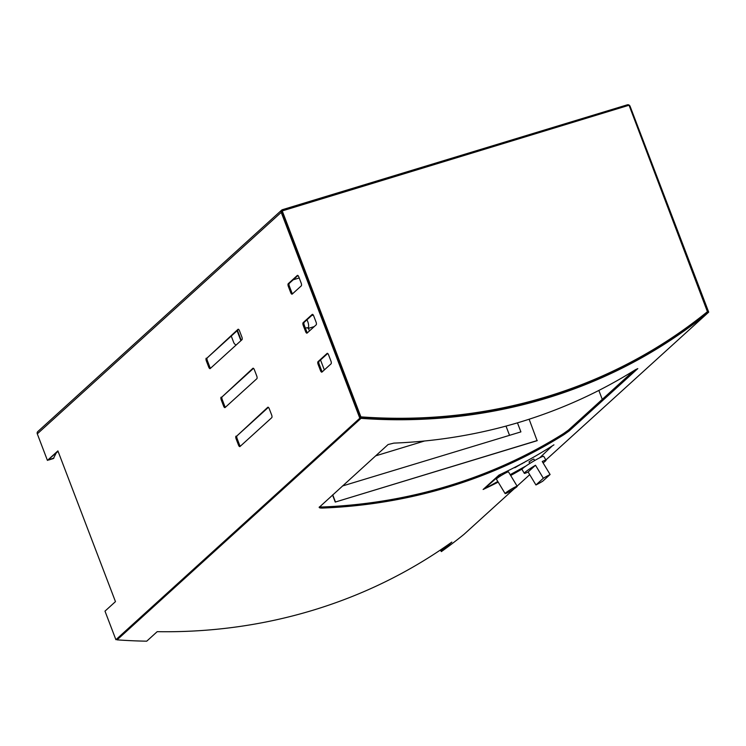 <?xml version="1.0" encoding="UTF-8"?>
<svg xmlns="http://www.w3.org/2000/svg" width="746" height="746" viewBox="0 0 746 746"><rect width="100%" height="100%" fill="white"/><g stroke="black" fill="none" stroke-linecap="round" stroke-linejoin="round"><path stroke-width="1.12" d="M58.067 451.339L47.427 460.403L37.3 433.864A2.257 2.052 -132.2 0 1 37.776 431.589L281.699 210.092A2.257 2.052 -132.2 0 1 282.417 209.691L627.311 104.822A2.257 2.052 -132.2 0 1 630.1 106.296L708.7 312.136L707.59 312.537M359.814 418.208L115.9 639.704L360.812 417.909L359.814 418.208L281.214 212.377A2.257 2.052 -132.2 0 1 281.699 210.092M115.9 639.704L104.99 611.142L115.462 601.63L57.899 450.892L47.427 460.403M707.432 311.716L629.055 105.242L281.82 211.034L360.542 417.182A563.006 511.514 47.8 0 0 546.417 397.003A563.006 511.514 47.8 0 0 707.432 311.716L707.702 312.434M708.7 312.136L545.913 459.965M288.245 283.694A2.257 0.867 -106.9 0 0 288.338 286.408L290.726 292.646A2.257 0.867 -106.9 0 0 292.078 294.166A2.257 0.867 -106.9 0 0 292.218 294.092L301.291 285.849A2.257 0.867 -106.9 0 0 301.188 283.135L298.81 276.906A2.257 0.867 -106.9 0 0 297.458 275.377A2.257 0.867 -106.9 0 0 297.318 275.46L288.245 283.694L289.243 283.396A2.257 0.867 -106.9 0 0 289.336 286.11L291.723 292.339A2.257 0.867 -106.9 0 0 292.609 293.738M305.608 331.625A2.257 0.867 -106.9 0 0 306.96 333.154A2.257 0.867 -106.9 0 0 307.1 333.07L316.173 324.836A2.257 0.867 -106.9 0 0 316.08 322.123L313.693 315.884A2.257 0.867 -106.9 0 0 312.341 314.364A2.257 0.867 -106.9 0 0 312.201 314.439L303.128 322.682A2.257 0.867 -106.9 0 0 303.23 325.396L305.608 331.625L306.606 331.327A2.257 0.867 -106.9 0 0 307.492 332.716M328.585 354.872A2.257 0.867 -106.9 0 0 327.224 353.343A2.257 0.867 -106.9 0 0 327.093 353.427L318.02 361.661A2.257 0.867 -106.9 0 0 318.113 364.374L320.5 370.613A2.257 0.867 -106.9 0 0 321.852 372.142A2.257 0.867 -106.9 0 0 321.983 372.058L331.056 363.824A2.257 0.867 -106.9 0 0 330.963 361.111L328.585 354.872M236.016 436.13A2.257 0.867 -106.9 0 0 236.109 438.844L238.496 445.082A2.257 0.867 -106.9 0 0 239.848 446.602A2.257 0.867 -106.9 0 0 239.988 446.528L271.74 417.685A2.257 0.867 -106.9 0 0 271.647 414.972L269.259 408.743A2.257 0.867 -106.9 0 0 267.907 407.213A2.257 0.867 -106.9 0 0 267.767 407.297L237.014 435.823A2.257 0.867 -106.9 0 0 237.107 438.536L239.485 444.775A2.257 0.867 -106.9 0 0 240.38 446.164M221.124 397.142A2.257 0.867 -106.9 0 0 221.226 399.856L223.604 406.094A2.257 0.867 -106.9 0 0 224.956 407.624A2.257 0.867 -106.9 0 0 225.096 407.54L256.848 378.707A2.257 0.867 -106.9 0 0 256.755 375.993L254.377 369.755A2.257 0.867 -106.9 0 0 253.015 368.226A2.257 0.867 -106.9 0 0 252.885 368.31L222.121 396.844A2.257 0.867 -106.9 0 0 222.224 399.558L224.602 405.796A2.257 0.867 -106.9 0 0 225.488 407.185M206.241 358.164A2.257 0.867 -106.9 0 0 206.334 360.877L208.721 367.107A2.257 0.867 -106.9 0 0 210.074 368.636A2.257 0.867 -106.9 0 0 210.213 368.552L241.965 339.719A2.257 0.867 -106.9 0 0 241.872 337.005L239.485 330.767A2.257 0.867 -106.9 0 0 238.133 329.247A2.257 0.867 -106.9 0 0 237.993 329.322L207.239 357.856A2.257 0.867 -106.9 0 0 207.332 360.57L209.719 366.808A2.257 0.867 -106.9 0 0 210.605 368.198M297.924 275.507L289.243 283.396M312.807 314.495L304.126 322.375A2.257 0.867 -106.9 0 0 304.228 325.088L306.606 331.327M327.69 353.483L319.018 361.362A2.257 0.867 -106.9 0 0 319.111 364.076L321.489 370.314A2.257 0.867 -106.9 0 0 322.384 371.704M268.374 407.344L237.014 435.823M253.481 368.365L222.121 396.844M238.599 329.378L207.239 357.856M360.812 417.909L282.212 212.069M360.542 417.182L360.887 416.865A563.006 511.514 47.8 0 0 546.762 396.695A563.006 511.514 47.8 0 0 707.777 311.399M282.165 210.717L360.887 416.865M241.238 340.381A4.234 3.842 47.8 0 0 241.154 340.139L237.442 330.422M240.893 340.698A4.234 3.842 47.8 0 0 240.809 340.456L237.097 330.739M602.264 399.371L598.851 390.438M231.251 336.054L233.684 342.414A4.234 3.842 47.8 0 0 236.156 344.997M319.353 506.963C318.784 507.737 319.782 508.101 322.356 508.073A564.135 512.539 47.8 0 0 564.06 434.582L569.049 431.039L637.793 368.617L635.601 369.624A564.135 512.539 -132.2 0 1 393.888 443.115L388.097 444.532L319.139 507.373M440.998 549.606L440.7 550.688L441.38 551.592L451.843 542.081A564.135 512.539 -132.2 0 1 157.201 631.666L146.729 641.178A564.135 512.539 47.8 0 1 117.075 639.854L117.057 639.257M441.38 551.592A564.135 512.539 47.8 0 0 463.956 534.388L514.246 488.723M529.716 474.67L517.09 486.131M117.075 639.854L360.989 418.357A564.135 512.539 47.8 0 0 707.879 312.891L707.161 312.024A563.006 511.514 47.8 0 1 360.961 417.284L360.672 417.546M553.644 445.092L553.924 444.84A564.135 512.539 -132.2 0 1 498.99 475.071L483.119 489.488A564.135 512.539 47.8 0 0 483.809 489.162M484.275 488.947A564.135 512.539 47.8 0 0 498.197 482.121M510.674 475.51A564.135 512.539 47.8 0 0 522.256 468.936M440.438 549.988L440.7 550.688L444.541 547.2M319.577 506.758L322.207 506.991A563.006 511.514 47.8 0 0 563.435 433.65L568.415 430.106L633.764 370.762M360.989 418.357L360.961 417.284M48.471 460.058L53.404 458.557L56.164 453.064M48.994 459.583L53.926 458.081M332.548 494.98L335.252 502.067L537.111 440.7L529.138 419.224M299.211 277.969L293.206 279.797M335.252 502.067L537.279 440.541M332.725 494.822L335.43 501.909M342.423 486L520.904 431.887L517.454 422.842M509.537 435.338L506.002 426.087M546.044 460.189A12.691 1.119 -31.1 0 0 542.258 461.522L550.1 474.512A12.691 1.119 148.9 0 0 546.939 476.172A12.691 1.119 148.9 0 0 543.34 478.242L535.497 465.252A12.691 1.119 -31.1 0 0 524.307 473.309L521.986 469.458A12.691 1.119 148.9 0 1 536.775 459.34A12.691 1.119 148.9 0 1 543.722 456.338L546.044 460.189A12.691 1.119 -31.1 0 1 543.097 462.912M524.307 473.309A12.691 1.119 -31.1 0 0 528.093 471.976L535.936 484.965A12.691 1.119 148.9 0 0 539.088 483.305A12.691 1.119 148.9 0 0 542.696 481.235L550.1 474.512M534.705 460.506L533.819 459.042L532.271 459.704L528.989 461.951L529.874 463.425M513.341 487.959A7.05 0.625 148.9 0 0 505.117 493.591A7.05 0.625 148.9 0 0 508.977 491.922A7.05 0.625 148.9 0 0 517.192 486.299A7.05 0.625 148.9 0 0 513.341 487.959M517.192 486.299L508.483 471.864A7.05 0.625 148.9 0 0 504.622 473.533A7.05 0.625 148.9 0 0 496.407 479.156L505.117 493.591M524.774 462.063L524.028 462.464M525.837 461.41L526.322 461.159M500.939 474.158L483.828 489.199L497.815 481.487M510.18 474.68L526.098 465.905M539.703 457.792L552.338 445.847M523.617 462.669L522.424 463.331M514.982 467.667L518.414 465.644L514.749 467.733M518.47 465.579L517.929 465.793M535.936 484.965L543.34 478.242M528.093 471.976L535.497 465.252M521.696 463.77L521.221 464.124M519.841 464.935L518.787 465.364M522.732 463.154L522.163 463.714M525.809 461.364L526.648 461.103M523.832 462.8L524.373 462.324M515.365 467.322L518.004 465.868L515.337 467.276M281.214 212.377L37.3 433.864M207.332 360.57L206.334 360.877M209.719 366.808L208.721 367.107M222.224 399.558L221.226 399.856M224.602 405.796L223.604 406.094M237.107 438.536L236.109 438.844M239.485 444.775L238.496 445.082M319.018 361.362L318.02 361.661M319.111 364.076L318.113 364.374M321.489 370.314L320.5 370.613M304.126 322.375L303.128 322.682M304.228 325.088L303.23 325.396M289.336 286.11L288.338 286.408M291.723 292.339L290.726 292.646M563.435 433.65L564.06 434.582M322.207 506.991L322.356 508.073M568.415 430.106L569.049 431.039M308.312 327.97A5.642 2.163 -106.9 0 0 306.914 319.848M309.441 330.944L308.285 327.904A5.642 0.932 159.1 0 0 305.394 328.147M311.567 315.614L313.311 315.092M308.452 328.361L314.225 326.599M308.285 327.904L307.995 328.399M324.333 369.932L320.528 359.982M424.558 440.989L375.611 455.871"/></g></svg>
